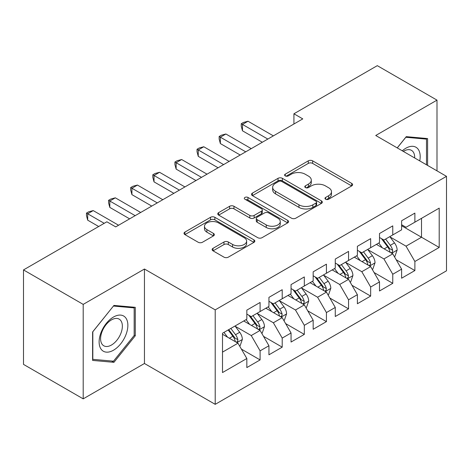 <?xml version="1.0" encoding="UTF-8"?>
<svg xmlns="http://www.w3.org/2000/svg" width="470" height="470" viewBox="0 0 470 470"><rect width="100%" height="100%" fill="white"/><g stroke="black" fill="none" stroke-linecap="round" stroke-linejoin="round"><path stroke-width="0.7" d="M325.61 199.227A2.15 1.24 0 0 0 328.647 199.227L351.707 185.914A3.067 1.774 0 0 0 352.606 184.663A3.067 1.774 0 0 0 351.707 183.406L312.644 160.852A3.067 1.774 0 0 0 308.302 160.852L285.243 174.164A2.15 1.24 0 0 0 284.608 175.046A2.15 1.24 0 0 0 285.243 175.921A2.15 1.24 0 0 0 288.28 175.921L291.265 174.2A9.823 5.669 0 0 1 305.153 174.2L308.408 176.074A9.823 5.669 0 0 1 311.287 180.086A9.823 5.669 0 0 1 308.408 184.099L305.424 185.82A2.15 1.24 0 0 0 304.795 186.696A2.15 1.24 0 0 0 305.424 187.571A2.15 1.24 0 0 0 308.461 187.571L311.446 185.85A9.823 5.669 0 0 1 325.34 185.85L328.595 187.73A9.823 5.669 0 0 1 331.473 191.742A9.823 5.669 0 0 1 328.595 195.749L325.61 197.471A2.15 1.24 0 0 0 324.981 198.352A2.15 1.24 0 0 0 325.61 199.227L325.61 197.471M213.022 248.319A3.067 1.774 0 0 0 212.123 249.57A3.067 1.774 0 0 0 213.022 250.821L223.979 257.149A3.067 1.774 0 0 0 228.32 257.149L253.929 242.367A3.067 1.774 0 0 0 254.828 241.11A3.067 1.774 0 0 0 253.929 239.859L214.866 217.305A3.067 1.774 0 0 0 210.525 217.305L184.91 232.092A3.067 1.774 0 0 0 184.011 233.343A3.067 1.774 0 0 0 184.91 234.595L198.152 242.238A3.067 1.774 0 0 0 202.494 242.238L213.451 235.911A3.067 1.774 0 0 0 214.355 234.659A3.067 1.774 0 0 0 213.451 233.408L206.888 229.613A8.213 4.741 0 0 1 204.485 226.264A8.213 4.741 0 0 1 209.55 221.881A8.213 4.741 0 0 1 218.497 222.909L244.218 237.761A8.213 4.741 0 0 1 246.627 241.11A8.213 4.741 0 0 1 241.557 245.493A8.213 4.741 0 0 1 232.609 244.465L228.32 241.991A3.067 1.774 0 0 0 223.979 241.991L213.022 248.319L213.022 250.821M83.202 304.384L83.202 398.854L144.454 363.492L144.454 269.022L83.202 304.384L23.5 269.915L106.86 221.787L115.708 226.893L302.774 118.892L293.926 113.787L293.926 123.998M144.454 269.022L215.207 309.871L446.5 176.338L446.5 270.808L215.207 404.341L215.207 309.871M436.994 170.851L436.994 100.128L375.741 135.489L446.5 176.338M436.994 100.128L377.293 65.659L293.926 113.787M291.482 218.18A3.067 1.774 0 0 0 295.824 218.18L321.433 203.393A3.067 1.774 0 0 0 322.332 202.141A3.067 1.774 0 0 0 321.433 200.89L282.364 178.33A3.067 1.774 0 0 0 278.023 178.33L252.413 193.117A3.067 1.774 0 0 0 251.515 194.374A3.067 1.774 0 0 0 252.413 195.626L291.482 218.18M245.781 199.691A2.15 1.24 0 0 1 247.966 199.997L247.966 197.441L287.681 220.371A3.067 1.774 0 0 1 288.58 221.629A3.067 1.774 0 0 1 287.681 222.88L262.072 237.667A3.067 1.774 0 0 1 257.73 237.667L218.662 215.107L218.662 212.605A3.067 1.774 0 0 0 217.763 213.856A3.067 1.774 0 0 0 218.662 215.107M218.662 212.605L229.624 206.277A3.067 1.774 0 0 1 233.966 206.277L249.811 215.425A3.067 1.774 0 0 0 254.147 215.425L261.42 211.224A3.067 1.774 0 0 0 262.319 209.972A3.067 1.774 0 0 0 261.42 208.721L244.923 199.198A2.15 1.24 0 0 1 244.294 198.317A2.15 1.24 0 0 1 245.622 197.171A2.15 1.24 0 0 1 247.966 197.441M401.615 225.747L421.514 237.233L421.514 218.339L439.203 208.128L414.881 222.169L414.881 213.104L401.615 220.765L401.615 229.83L392.767 234.935L392.767 225.87L379.502 233.531L379.502 242.596L370.654 247.702L370.654 238.637L357.388 246.298L357.388 255.363L348.546 260.468L348.546 251.403L335.274 259.064L335.274 268.129L326.433 273.235L326.433 264.169L313.167 271.83L313.167 280.896L304.319 286.001L304.319 276.936L291.053 284.597L291.053 293.662L282.212 298.767L282.212 289.702L268.94 297.363L268.94 306.428L260.098 311.534L260.098 302.469L246.832 310.13L246.832 319.195L222.504 333.236L222.504 372.557L246.832 358.51L237.984 343.194L222.504 334.258M439.203 208.128L439.203 247.449L414.881 261.49L406.033 246.168L390.006 236.915M396.198 259.769L414.881 270.555L414.881 261.49M414.881 270.555L401.615 278.216L401.615 269.151L392.767 274.257L383.925 258.935L367.893 249.682M374.085 272.535L392.767 283.322L392.767 274.257M392.767 283.322L379.502 290.983L379.502 281.918L370.654 287.023L361.812 271.701L345.779 262.448M351.971 285.302L370.654 296.088L370.654 287.023M370.654 296.088L357.388 303.743L357.388 294.684L348.546 299.789L339.698 284.468L323.666 275.214M329.858 298.068L348.546 308.855L348.546 299.789M348.546 308.855L335.274 316.51L335.274 307.451L326.433 312.556L317.591 297.234L301.558 287.981M307.75 310.835L326.433 321.621L326.433 312.556M326.433 321.621L313.167 329.276L313.167 320.217L304.319 325.322L295.477 310L279.444 300.747M285.637 323.595L304.319 334.387L304.319 325.322M304.319 334.387L291.053 342.043L291.053 332.983L282.212 338.089L273.364 322.767L257.331 313.514M263.523 336.361L282.212 347.154L282.212 338.089M282.212 347.154L268.94 354.809L268.94 345.75L260.098 350.855L251.25 335.533L235.223 326.28M241.416 349.128L260.098 359.92L260.098 350.855M260.098 359.92L246.832 367.575L246.832 358.51M246.832 314.083L251.25 316.639L260.098 311.534M222.504 352.13L237.984 343.194M268.94 301.323L273.364 303.873L282.212 298.767M251.25 335.533L260.098 330.428L243.736 320.981M268.94 345.75L260.098 330.428M291.053 288.557L295.477 291.106L304.319 286.001M273.364 322.767L282.212 317.661L265.844 308.214M291.053 332.983L282.212 317.661M313.167 275.79L317.591 278.34L326.433 273.235M295.477 310L304.319 304.895L287.957 295.448M313.167 320.217L304.319 304.895M335.274 263.024L339.698 265.574L348.546 260.468M317.591 297.234L326.433 292.129L310.071 282.682M335.274 307.451L326.433 292.129M357.388 250.257L361.812 252.807L370.654 247.702M339.698 284.468L348.546 279.362L332.178 269.915M357.388 294.684L348.546 279.362M379.502 237.491L383.925 240.041L392.767 234.935M361.812 271.701L370.654 266.596L354.292 257.149M379.502 281.918L370.654 266.596M401.615 224.725L406.033 227.274L414.881 222.169M383.925 258.935L392.767 253.829L376.405 244.382M401.615 269.151L392.767 253.829M23.5 269.915L23.5 364.385L83.202 398.854M144.454 363.492L215.207 404.341M406.033 246.168L421.514 237.233L439.203 247.449M427.594 165.422L427.594 138.562L406.256 136.653L397.226 147.891M135.278 335.78L135.278 307.327L113.94 305.424L92.602 331.967L92.602 360.42L113.94 362.323L135.278 335.78L134.167 335.139M326.468 199.533L328.595 198.305A9.823 5.669 0 0 0 331.473 194.292L331.473 191.742M311.287 180.086L311.287 182.642A9.823 5.669 0 0 1 308.408 186.649L306.281 187.877M351.672 185.938L312.644 163.407A3.067 1.774 0 0 0 308.302 163.407L286.101 176.221M321.392 203.416L282.364 180.885A3.067 1.774 0 0 0 278.023 180.885L252.455 195.649M316.005 203.017A2.15 1.24 0 0 0 316.633 202.141A2.15 1.24 0 0 0 316.005 201.266L281.712 181.467A2.15 1.24 0 0 0 278.675 181.467L275.526 183.282A9.823 5.669 0 0 0 272.653 187.289A9.823 5.669 0 0 0 275.526 191.302L298.967 204.838A9.823 5.669 0 0 0 312.861 204.838L316.005 203.017L316.005 205.572A2.15 1.24 0 0 0 316.633 204.697L316.633 202.141M272.653 187.289L272.653 189.845A9.823 5.669 0 0 0 275.526 193.857L275.526 191.302M316.005 205.572L312.861 207.388A9.823 5.669 0 0 1 298.967 207.388L275.526 193.857M218.703 215.131L229.624 208.827L229.624 206.277M262.319 209.972L262.319 212.528A3.067 1.774 0 0 1 261.42 213.78L254.147 217.974A3.067 1.774 0 0 1 249.811 217.974L233.966 208.827A3.067 1.774 0 0 0 229.624 208.827M247.966 199.997L287.64 222.903M266.249 224.913A8.213 4.741 0 0 0 275.197 225.941A8.213 4.741 0 0 0 280.267 221.564A8.213 4.741 0 0 0 277.858 218.209L268.799 212.981A3.067 1.774 0 0 0 264.457 212.981L257.19 217.175A3.067 1.774 0 0 0 256.291 218.433A3.067 1.774 0 0 0 257.19 219.684L266.249 224.913L266.249 227.468A8.213 4.741 0 0 0 275.197 228.496A8.213 4.741 0 0 0 280.267 224.12L280.267 221.564M256.291 218.433L256.291 220.982A3.067 1.774 0 0 0 257.19 222.239L257.19 219.684M266.249 227.468L257.19 222.239M246.627 241.11L246.627 243.666A8.213 4.741 0 0 1 241.557 248.042A8.213 4.741 0 0 1 232.609 247.014L228.32 244.541A3.067 1.774 0 0 0 223.979 244.541L213.063 250.845M204.485 226.264L204.485 228.814A8.213 4.741 0 0 0 206.888 232.168L206.888 229.613M213.415 235.934L206.888 232.168M253.894 242.391L214.866 219.854A3.067 1.774 0 0 0 210.525 219.854L184.951 234.618M111.684 361.025L113.94 362.323M394.406 256.667L394.935 256.356L397.144 249.975A8.29 4.782 -120 0 0 394.5 242.92L389.806 236.645M382.316 247.796L378.75 243.031M377.075 244.77L376.67 244.23M391.204 252.93L392.491 251.773L392.673 250.328A8.29 4.782 -120 0 0 390.3 245.346L385.6 239.071M382.921 239.465L388.725 247.208A4.224 2.438 60 0 1 389.489 248.489L392.673 250.328M381.464 238.625L387.644 246.873A8.29 4.782 60 0 1 390.018 251.861L390.188 252.337M267.835 139.061L242.473 124.421L248.001 121.225L273.364 135.871M262.307 142.251L242.473 130.801L242.473 124.421L241.257 123.716L243.472 122.441L248.001 121.225M242.473 130.801L241.257 126.271L241.257 123.716M372.293 269.433L372.822 269.122L375.031 262.742A8.29 4.782 -120 0 0 372.387 255.686L367.693 249.411M360.208 260.562L356.636 255.797M354.968 257.536L354.562 256.996M369.097 265.697L370.378 264.539L370.56 263.094A8.29 4.782 -120 0 0 368.186 258.112L363.492 251.838M360.807 252.231L366.612 259.975A4.224 2.438 60 0 1 367.376 261.255L370.56 263.094M359.35 251.391L365.537 259.64A8.29 4.782 60 0 1 367.904 264.628L368.075 265.103M350.179 282.194L350.714 281.888L352.923 275.508A8.29 4.782 -120 0 0 350.279 268.452L345.579 262.178M338.095 273.329L334.522 268.564M332.854 270.303L332.449 269.762M346.983 278.463L348.264 277.306L348.446 275.861A8.29 4.782 -120 0 0 346.079 270.879L341.379 264.604M338.7 264.998L344.498 272.741A4.224 2.438 60 0 1 345.268 274.022L348.446 275.861M337.243 264.158L343.423 272.406A8.29 4.782 60 0 1 345.797 277.394L345.961 277.87M245.722 151.828L220.359 137.187L225.888 133.991L251.25 148.638M240.194 155.018L220.359 143.567L220.359 137.187L219.143 136.482L221.358 135.207L225.888 133.991M220.359 143.567L219.143 139.038L219.143 136.482M223.614 164.594L198.252 149.954L203.78 146.758L229.143 161.404M218.086 167.784L198.252 156.334L198.252 149.954L197.036 149.249L199.245 147.974L203.78 146.758M198.252 156.334L197.036 151.804L197.036 149.249M419.745 160.893A20.328 11.738 120 0 0 418.259 149.366A20.328 11.738 120 0 0 402.279 150.805M414.669 157.961A15.387 8.883 120 0 0 413.224 151.963A15.387 8.883 120 0 0 411.491 150.359A15.387 8.883 120 0 0 403.319 151.411M405.769 137.258L426.49 139.132L426.49 164.788M425.121 138.339L426.49 139.132M397.268 147.915L405.816 137.281M101.05 349.104A20.328 11.738 120 0 0 120.684 343.84A20.328 11.738 120 0 0 125.942 318.137A20.328 11.738 120 0 0 106.308 323.395A20.328 11.738 120 0 0 101.05 349.104M102.055 344.181A15.387 8.883 120 0 0 103.788 345.785A15.387 8.883 120 0 0 118.105 338.6A15.387 8.883 120 0 0 120.902 320.734A15.387 8.883 120 0 0 119.174 319.13A15.387 8.883 120 0 0 104.857 326.309A15.387 8.883 120 0 0 102.055 344.181M113.493 306.052L134.167 307.897L134.167 335.463L113.493 361.183L92.819 359.339L92.819 331.773L113.452 306.029M132.798 307.11L134.167 307.897M328.072 294.96L328.601 294.655L330.81 288.274A8.29 4.782 -120 0 0 328.166 281.219L323.466 274.944M315.981 286.095L312.415 281.33M310.74 283.069L310.335 282.529M324.87 291.23L326.156 290.072L326.339 288.627A8.29 4.782 -120 0 0 323.965 283.639L319.265 277.37M316.586 277.764L322.385 285.507A4.224 2.438 60 0 1 323.154 286.788L326.339 288.627M315.129 276.918L321.31 285.173A8.29 4.782 60 0 1 323.683 290.16L323.848 290.636M305.958 307.727L306.487 307.421L308.696 301.041A8.29 4.782 -120 0 0 306.052 293.985L301.358 287.711M293.873 298.861L290.301 294.097M288.633 295.836L288.222 295.295M302.756 303.996L304.043 302.839L304.225 301.393A8.29 4.782 -120 0 0 301.852 296.406L297.158 290.137M294.473 290.531L300.277 298.274A4.224 2.438 60 0 1 301.041 299.555L304.225 301.393M293.016 289.685L299.196 297.939A8.29 4.782 60 0 1 301.57 302.927L301.74 303.403M201.501 177.36L176.138 162.72L181.667 159.524L207.029 174.17M195.972 180.55L176.138 169.1L176.138 162.72L174.922 162.015L177.131 160.74L181.667 159.524M176.138 169.1L174.922 164.571L174.922 162.015M179.387 190.127L154.025 175.486L159.553 172.29L184.916 186.937M173.859 193.317L154.025 181.867L154.025 175.486L152.809 174.781L155.024 173.506L159.553 172.29M154.025 181.867L152.809 177.337L152.809 174.781M283.845 320.493L284.374 320.188L286.588 313.807A8.29 4.782 -120 0 0 283.939 306.751L279.245 300.477M271.76 311.628L268.188 306.863M266.519 308.602L266.114 308.062M280.649 316.762L281.93 315.605L282.112 314.16A8.29 4.782 -120 0 0 279.738 309.172L275.044 302.903M272.359 303.297L278.164 311.04A4.224 2.438 60 0 1 278.933 312.321L282.112 314.16M270.902 302.451L277.089 310.705A8.29 4.782 60 0 1 279.456 315.693L279.627 316.169M157.274 202.893L131.917 188.253L137.44 185.057L162.802 199.703M151.751 206.083L131.917 194.633L131.917 188.253L130.701 187.548L132.91 186.273L137.44 185.057M131.917 194.633L130.701 190.103L130.701 187.548M261.731 333.259L262.266 332.954L264.475 326.574A8.29 4.782 -120 0 0 261.831 319.518L257.131 313.243M249.646 324.394L246.074 319.629M244.406 321.368L244.001 320.828M258.535 329.523L259.822 328.371L259.998 326.926A8.29 4.782 -120 0 0 257.63 321.938L252.93 315.67M250.251 316.063L256.05 323.806A4.224 2.438 60 0 1 256.82 325.087L259.998 326.926M248.795 315.217L254.975 323.472A8.29 4.782 60 0 1 257.349 328.46L257.513 328.935M135.166 215.66L109.804 201.013L115.332 197.823L140.695 212.469M129.638 218.85L109.804 207.399L109.804 201.013L108.588 200.314L110.797 199.039L115.332 197.823M109.804 207.399L108.588 202.87L108.588 200.314M239.624 346.026L240.152 345.72L242.361 339.34A8.29 4.782 -120 0 0 239.718 332.278L235.018 326.01M227.533 337.16L223.967 332.396M236.422 342.289L237.708 341.138L237.891 339.693A8.29 4.782 -120 0 0 235.517 334.705L230.817 328.436M228.743 329.635L233.942 336.573A4.224 2.438 60 0 1 234.706 337.854L237.891 339.693M228.167 329.969L232.862 336.238A8.29 4.782 60 0 1 235.235 341.22L235.405 341.702M104.211 223.321L87.69 213.78L93.219 210.589L118.581 225.236M98.682 226.511L87.69 220.166L87.69 213.78L86.474 213.08L88.683 211.805L93.219 210.589M87.69 220.166L86.474 215.636L86.474 213.08M328.595 198.305L328.595 195.749M305.424 187.571L305.424 185.82M308.408 186.649L308.408 184.099M285.243 175.921L285.243 174.164M308.302 163.407L308.302 160.852M312.644 163.407L312.644 160.852M351.707 185.914L351.707 183.406M252.413 195.626L252.413 193.117M278.023 180.885L278.023 178.33M282.364 180.885L282.364 178.33M321.433 203.393L321.433 200.89M298.967 207.388L298.967 204.838M312.861 207.388L312.861 204.838M233.966 208.827L233.966 206.277M249.811 217.974L249.811 215.425M254.147 217.974L254.147 215.425M261.42 213.78L261.42 211.224M287.681 222.88L287.681 220.371M223.979 244.541L223.979 241.991M228.32 244.541L228.32 241.991M232.609 247.014L232.609 244.465M213.451 235.911L213.451 233.408M184.91 234.595L184.91 232.092M210.525 219.854L210.525 217.305M214.866 219.854L214.866 217.305M253.929 242.367L253.929 239.859M391.727 253.23L397.091 250.134M390.3 245.346L394.5 242.92M384.184 248.877L387.644 246.873M369.62 265.997L374.978 262.9M368.186 258.112L372.387 255.686M362.07 261.643L365.537 259.64M347.506 278.763L352.87 275.667M346.079 270.879L350.279 268.452M339.963 274.409L343.423 272.406M325.393 291.529L330.757 288.433M323.965 283.639L328.166 281.219M317.849 287.17L321.31 285.173M303.279 304.296L308.643 301.2M301.852 296.406L306.052 293.985M295.736 299.936L299.196 297.939M281.172 317.062L286.53 313.966M279.738 309.172L283.939 306.751M273.622 312.703L277.089 310.705M259.058 329.828L264.422 326.732M257.63 321.938L261.831 319.518M251.515 325.469L254.975 323.472M236.945 342.595L242.309 339.499M235.517 334.705L239.718 332.278M229.401 338.236L232.862 336.238"/></g></svg>
